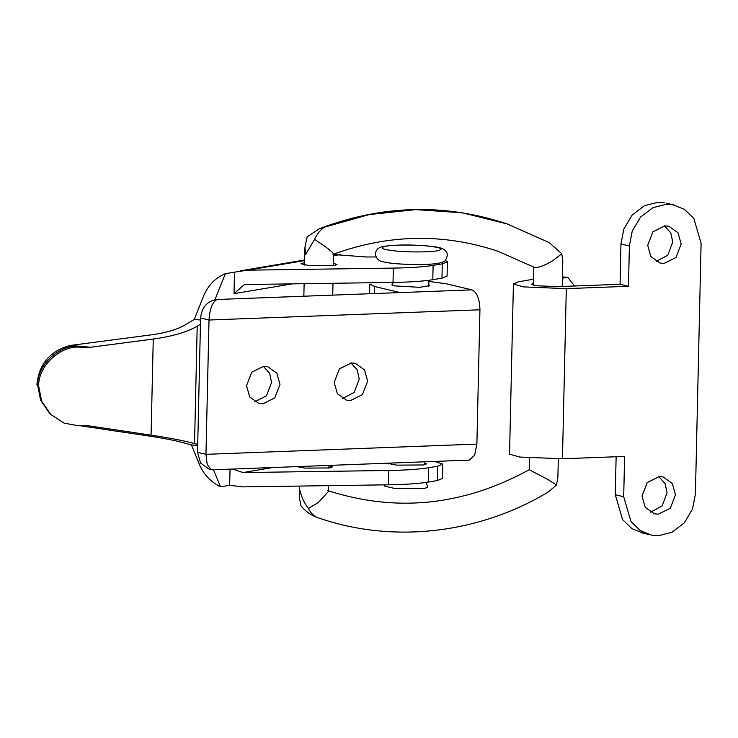 <?xml version="1.0" encoding="UTF-8"?>
<svg xmlns="http://www.w3.org/2000/svg" width="738" height="738" viewBox="0 0 738 738"><rect width="100%" height="100%" fill="white"/><g stroke="black" fill="none" stroke-linecap="round" stroke-linejoin="round"><path stroke-width="1.11" d="M80.248 425.752L149.251 436.075C163.91 438.298 175.054 440.466 182.673 442.569L190.976 444.876L197.692 445.484M79.805 347.164L90.59 347.257L78.772 346.187C59.197 344.323 36.882 365.467 37.647 385.144L36.9 384.452C39.123 363.742 50.304 350.734 70.424 345.43L78.772 346.187L79.805 347.164C60.239 345.301 37.915 366.435 38.671 386.112L37.647 385.144L40.627 400.217L49.944 413.861L64.04 423.095L78.025 425.734L88.698 425.826L151.078 435.152L153.255 339.056C172.231 336.427 186.88 332.155 197.203 326.233L200.441 324.277M292.193 283.872L234.02 293.65L234.509 272.165L225.358 273.697C215.69 277.589 208.503 284.868 203.789 295.532L194.223 319.443L185.349 324.794C177.572 329.425 166.299 332.764 151.548 334.812L70.424 345.43M225.358 273.697L214.952 299.711M151.078 435.152C169.924 438.012 184.408 440.807 194.537 443.547L197.719 444.424M213.531 469.774L220.524 486.822L229.666 485.281L230.035 469.147M229.666 485.281L242.627 486.886L388.428 484.801L388.751 470.475L242.959 472.56L232.553 469.054M434.534 461.425L442.782 464.119L437.699 466.213L428.52 467.763C419.092 469.294 405.835 470.198 388.751 470.475M442.459 478.445L437.376 480.549L428.197 482.089C418.76 483.621 405.503 484.525 388.428 484.801M336.122 254.711L366.445 256.99L376.057 256.953M445.337 260.44L447.376 261.741L442.293 263.844L433.114 265.385C423.686 266.925 410.429 267.829 393.345 268.097L247.553 270.182L234.509 272.165M333.447 263.263L337.026 264.582L334.471 265.569L309.757 265.726L300.975 263.761L304.6 262.608M38.671 386.112L41.679 401.26L51.088 414.94M194.223 319.443L200.542 320.015M90.59 347.257L153.255 339.056M447.053 276.067L441.97 278.171L432.791 279.711C423.354 281.252 410.097 282.156 393.022 282.423L247.221 284.508L244.094 284.822L234.02 293.65M328.853 465.641L332.432 466.951L329.886 467.947L305.163 468.104L296.861 466.628M424.793 462.892L426.573 463.87L423.769 464.958L396.583 465.134L387.035 463.224M191.382 444.811L199.933 465.678C204.186 475.051 211.05 482.099 220.524 486.822M437.164 250.819C430.761 252.184 408.326 252.331 396.371 251.068C381.943 249.518 378.511 247.894 386.085 246.197C392.487 244.831 414.913 244.684 426.868 245.939C441.296 247.498 444.728 249.121 437.164 250.819M426.075 482.421L427.828 487.08L424.793 488.381L395.125 488.565L384.609 486.102L385.144 484.848M369.821 284.084L374.507 286.473L400.199 292.58L471.923 289.877C476.979 292.22 479.645 298.862 479.94 309.785L209.011 320.015C209.73 309.047 212.369 302.211 216.926 299.499C207.295 301.003 201.843 307.174 200.588 318.013L197.535 452.329L205.967 454.331L476.886 444.11L474.626 455.226L469.257 460.115M471.923 289.877L446.222 283.77L428.907 281.436M479.94 309.785L476.886 444.11M428.833 284.979L429.719 285.652L419.636 287.322L394.055 285.855L391.86 284.794L392.773 284.158M211.252 469.737L209.306 469.276L200.552 463.067L197.535 452.329M211.142 469.709L207.203 464.506L205.967 454.331L209.011 320.015L200.588 318.013M400.199 292.58L216.926 299.499M351.343 362.958L355.292 363.336L364.48 369.858L367.653 381.131L362.45 394.609L350.495 400.568L346.537 400.18L337.349 393.668L334.185 382.395L339.388 368.908L351.343 362.958M263.687 366.26L267.645 366.648L276.833 373.16L279.997 384.433L274.794 397.92L262.839 403.87L258.89 403.492L249.702 396.97L246.529 385.697L251.732 372.22L263.687 366.26M350.928 362.976L357.266 369.941L359.231 379.129L354.194 392.413L342.478 398.538M263.281 366.288L269.61 373.253L271.575 382.432L266.547 395.716L254.822 401.85M574.57 286.003L567.808 277.368M562.411 278.198L566.775 277.433L562.439 277.054M533.528 279.176L518.159 281.888L513.454 284.019L523.565 286.897L566.314 288.632L628.472 286.289L620.049 284.287L557.891 286.63L536.517 285.763L531.461 284.324L533.159 283.392M566.314 288.632L562.457 458.768L624.606 456.425L623.693 496.72L615.271 494.718L622.521 519.552L631.885 528.611L643.149 533.131M562.457 458.768L519.7 457.043L509.598 454.156M628.472 286.289L629.385 245.985L632.235 231.059L640.529 217.101L652.89 207.664L666.156 204.343L673.222 204.869L684.486 209.389L693.849 218.448L701.1 243.282L695.408 494.017L692.558 508.943L684.264 522.901L671.903 532.338L658.637 535.659L651.571 535.133L640.307 530.613L630.953 521.554L623.693 496.72M658.333 514.202L654.375 513.814L645.187 507.301L642.023 496.028L647.226 482.551L659.182 476.591L663.13 476.979L672.318 483.491L675.491 494.764L670.288 508.251L658.333 514.202M664.015 263.466L660.067 263.088L650.879 256.575L647.715 245.293L652.918 231.815L664.873 225.865L668.822 226.243L678.01 232.756L681.183 244.038L675.98 257.516L664.015 263.466M616.129 456.748L615.271 494.718M629.385 245.985L620.962 243.983L620.049 284.287M620.962 243.983L623.813 229.057L632.106 215.099L644.468 205.662L657.733 202.341L664.8 202.867M664.458 225.883L670.796 232.848L672.752 242.027L667.825 255.2L656.248 261.427M658.766 476.61L665.104 483.584L667.069 492.763L662.134 505.927L650.556 512.163M507.163 223.928L462.394 212.802L415.771 209.629L369.184 214.573L324.48 227.175C320.56 229.647 317.248 233.725 314.545 239.398L305.624 254.564L304.96 247.11L307.165 236.861L319.314 228.752L324.434 227.156M562.808 260.671L561.747 253.724L549.284 242.627M317.94 517.716C314.047 516.397 310.882 513.316 308.438 508.491C304.204 502.993 301.482 497.154 300.265 490.964L299.277 497.274L301.058 505.954C305.55 511.471 311.168 515.382 317.894 517.698C392.33 543.703 478.196 534.091 548.113 492.108M557.9 476.822L556.498 485.032L548.14 492.098M314.545 239.398L324.268 245.902C331.749 251.381 334.591 254.103 332.801 254.075M333.548 254.195C388.834 234.112 443.575 233.116 497.799 251.215L534.626 267.47C538.98 267.691 545.179 265.339 553.242 260.403L561.747 253.724M327.451 490.484C396.112 512.716 463.381 505.788 529.247 469.709L548.26 479.737L556.498 485.032M308.438 508.491L318.438 502.449L328.262 491.656L328.401 485.659M194.537 443.547L197.203 326.233M428.197 482.089L428.52 467.763M437.376 480.549L437.699 466.213M340.135 254.61L333.622 255.708M304.646 260.579L247.553 270.182M272.839 467.532L242.959 472.56M393.022 282.423L393.345 268.097M432.791 279.711L433.114 265.385M441.97 278.171L442.293 263.844M386.085 246.197L384.277 246.354M374.507 286.473L374.351 293.558M442.8 464.239L442.477 478.565M447.062 276.187L447.394 261.861M240.136 270.855L304.665 259.997M333.631 255.127L335.716 254.776M438.068 263.309C442.219 262.47 444.627 261.52 445.309 260.459C448.889 254.647 447.532 250.56 441.241 248.199C435.835 245.966 404.35 243.411 384.895 246.243C371.279 247.239 374.065 261.28 383.769 261.916C396.38 265.145 431.223 265.016 438.068 263.309M428.935 280.283L428.796 286.289M424.82 461.794L424.747 464.765M388.695 463.953L388.714 463.16M392.745 285.468L392.819 282.423M369.59 293.742L369.812 284.204M469.147 460.125L212.193 469.82M567.937 277.377L562.439 276.898M509.552 453.944L513.417 283.807M641.746 532.836L650.169 534.838M666.202 203.162L674.624 205.164M332.727 295.126L332.995 283.281M333.391 265.726L333.659 254.047M304.96 247.129L304.545 265.071M304.13 283.696L303.844 296.224M319.323 228.752C382.192 204.813 444.811 203.208 507.181 223.928L549.275 242.627M529.211 469.728L529.469 458.077M533.399 285.2L533.805 267.045M562.808 260.689L562.227 286.464M558.315 458.888L557.9 476.794M299.979 466.508L299.96 467.449M299.536 486.074L299.277 497.255M328.797 468.104L328.862 465.42"/></g></svg>
